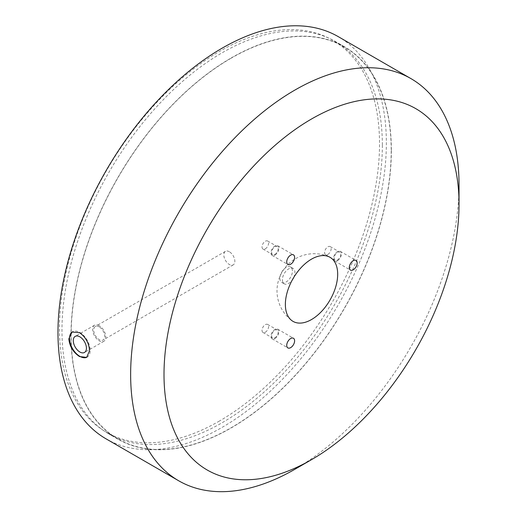 <?xml version="1.0" encoding="UTF-8"?>
<svg xmlns="http://www.w3.org/2000/svg" width="517" height="517" viewBox="0 0 517 517"><rect width="100%" height="100%" fill="white"/><g stroke="black" fill="none" stroke-linecap="round" stroke-linejoin="round"><path stroke-width="0.39" stroke-dasharray="2.58 1.94" d="M99.206 325.658A9.287 5.364 -120 0 0 94.566 325.193A9.287 5.364 -120 0 0 93.138 332.638A9.287 5.364 -120 0 0 99.206 340.826A9.287 5.364 -120 0 0 103.852 341.285A9.287 5.364 -120 0 0 105.274 333.84A9.287 5.364 -120 0 0 99.206 325.658M99.206 326.867A7.8 4.504 -120 0 0 95.309 326.486A7.8 4.504 -120 0 0 94.113 332.735A7.8 4.504 -120 0 0 99.206 339.611A7.8 4.504 -120 0 0 103.109 339.999A7.8 4.504 -120 0 0 104.305 333.743A7.8 4.504 -120 0 0 99.206 326.867M229.335 251.74A7.8 4.504 -120 0 0 225.438 251.352A7.8 4.504 -120 0 0 224.242 257.608A7.8 4.504 -120 0 0 229.335 264.484A7.8 4.504 -120 0 0 233.238 264.866A7.8 4.504 -120 0 0 234.434 258.616A7.8 4.504 -120 0 0 229.335 251.74M86.908 357.221A14.631 8.446 -120 0 0 87.173 357.079A14.631 8.446 -120 0 0 89.409 345.362A14.631 8.446 -120 0 0 79.857 332.47A14.631 8.446 -120 0 0 72.542 331.746A14.631 8.446 -120 0 0 72.302 331.895M265.305 248.819A4.647 2.682 120 0 0 268.342 244.728A4.647 2.682 120 0 0 267.632 241.006A4.647 2.682 120 0 0 265.305 241.239A4.647 2.682 120 0 0 262.274 245.329A4.647 2.682 120 0 0 262.985 249.052A4.647 2.682 120 0 0 265.305 248.819M274.915 254.37A4.647 2.682 120 0 0 277.952 250.273A4.647 2.682 120 0 0 277.241 246.557A4.647 2.682 120 0 0 274.915 246.783A4.647 2.682 120 0 0 271.884 250.874A4.647 2.682 120 0 0 272.595 254.597A4.647 2.682 120 0 0 274.915 254.37M274.915 255.127A5.571 3.218 120 0 0 278.56 250.215A5.571 3.218 120 0 0 277.7 245.749A5.571 3.218 120 0 0 274.915 246.027A5.571 3.218 120 0 0 271.276 250.939A5.571 3.218 120 0 0 272.129 255.404A5.571 3.218 120 0 0 274.915 255.127M265.305 332.237A4.647 2.682 120 0 0 268.342 328.146A4.647 2.682 120 0 0 267.632 324.424A4.647 2.682 120 0 0 265.305 324.657A4.647 2.682 120 0 0 262.274 328.747A4.647 2.682 120 0 0 262.985 332.47A4.647 2.682 120 0 0 265.305 332.237M274.915 337.788A4.647 2.682 120 0 0 277.952 333.691A4.647 2.682 120 0 0 277.241 329.969A4.647 2.682 120 0 0 274.915 330.201A4.647 2.682 120 0 0 271.884 334.292A4.647 2.682 120 0 0 272.595 338.015A4.647 2.682 120 0 0 274.915 337.788M274.915 338.545A5.571 3.218 120 0 0 278.56 333.633A5.571 3.218 120 0 0 277.7 329.167A5.571 3.218 120 0 0 274.915 329.445A5.571 3.218 120 0 0 271.276 334.357A5.571 3.218 120 0 0 272.129 338.822A5.571 3.218 120 0 0 274.915 338.545M327.868 254.409A4.647 2.682 120 0 0 330.906 250.318A4.647 2.682 120 0 0 330.189 246.596A4.647 2.682 120 0 0 327.868 246.822A4.647 2.682 120 0 0 324.838 250.919A4.647 2.682 120 0 0 325.548 254.642A4.647 2.682 120 0 0 327.868 254.409M337.478 259.961A4.647 2.682 120 0 0 340.516 255.863A4.647 2.682 120 0 0 339.798 252.141A4.647 2.682 120 0 0 337.478 252.374A4.647 2.682 120 0 0 334.447 256.464A4.647 2.682 120 0 0 335.158 260.187A4.647 2.682 120 0 0 337.478 259.961M337.478 260.717A5.571 3.218 120 0 0 341.117 255.805A5.571 3.218 120 0 0 340.264 251.34A5.571 3.218 120 0 0 337.478 251.617A5.571 3.218 120 0 0 333.84 256.529A5.571 3.218 120 0 0 334.693 260.995A5.571 3.218 120 0 0 337.478 260.717M382.354 145.264A226.549 130.795 -60 0 1 283.465 373.248A226.549 130.795 -60 0 1 108.893 433.944A226.549 130.795 -60 0 1 61.969 330.234A226.549 130.795 -60 0 1 160.858 102.25A226.549 130.795 -60 0 1 335.436 41.554A226.549 130.795 -60 0 1 382.354 145.264M391.363 150.466A226.549 130.795 -60 0 1 292.473 378.45A226.549 130.795 -60 0 1 117.902 439.146A226.549 130.795 -60 0 1 70.978 335.436A226.549 130.795 -60 0 1 169.867 107.446A226.549 130.795 -60 0 1 344.445 46.756A226.549 130.795 -60 0 1 391.363 150.466M293.727 277.467A8.873 5.125 120 0 0 294.929 272.517A8.873 5.125 120 0 0 293.094 268.452A8.873 5.125 120 0 0 286.256 270.83A8.873 5.125 120 0 0 282.385 279.762A8.873 5.125 120 0 0 284.221 283.82A8.873 5.125 120 0 0 292.344 279.865M279.891 278.32A8.873 5.125 120 0 0 281.726 282.379A8.873 5.125 120 0 0 288.564 280.001A8.873 5.125 120 0 0 292.435 271.076A8.873 5.125 120 0 0 290.599 267.018A8.873 5.125 120 0 0 283.762 269.389A8.873 5.125 120 0 0 279.891 278.32M106.063 438.849A232.211 134.065 120 0 0 285.003 376.634A232.211 134.065 120 0 0 386.361 142.95A232.211 134.065 120 0 0 338.267 36.649M294.839 469.3A232.211 134.065 120 0 0 459.031 184.905M231.17 58.169A226.31 130.659 120 0 0 83.327 257.595A226.31 130.659 120 0 0 118.018 438.939A226.31 130.659 120 0 0 231.17 427.733A226.31 130.659 120 0 0 379.019 228.307A226.31 130.659 120 0 0 344.328 46.957A226.31 130.659 120 0 0 231.17 58.169M219.492 420.993A226.31 130.659 -60 0 1 106.34 432.199A226.31 130.659 -60 0 1 71.65 250.855A226.31 130.659 -60 0 1 219.492 51.422A226.31 130.659 -60 0 1 332.651 40.216A226.31 130.659 -60 0 1 367.341 221.56A226.31 130.659 -60 0 1 219.492 420.993M94.566 325.193L75.211 336.367M225.438 251.352L95.309 326.486M72.542 331.746L72.037 332.037M267.632 241.006L277.241 246.557M277.7 245.749L293.449 254.842M267.632 324.424L277.241 329.969M277.7 329.167L293.449 338.26M330.189 246.596L339.798 252.141M340.264 251.34L356.013 260.432M117.902 439.146L108.893 433.944M281.726 282.379L284.221 283.82M328.631 256.613A37.185 37.185 0 0 0 291.737 320.521M290.599 267.018L293.094 268.452M344.445 46.756L335.436 41.554M334.693 260.995L350.442 270.087M325.548 254.642L335.158 260.187M272.129 338.822L287.879 347.915M262.985 332.47L272.595 338.015M272.129 255.404L287.879 264.497M262.985 249.052L272.595 254.597M87.173 357.079L86.662 357.376M233.238 264.866L103.109 339.999M103.852 341.285L84.497 352.458M118.018 438.939L106.34 432.199M344.328 46.957L332.651 40.216"/><path stroke-width="0.78" d="M79.857 336.832A9.287 5.364 -120 0 0 75.211 336.367A9.287 5.364 -120 0 0 73.789 343.811A9.287 5.364 -120 0 0 79.857 351.999A9.287 5.364 -120 0 0 84.497 352.458A9.287 5.364 -120 0 0 85.925 345.013A9.287 5.364 -120 0 0 79.857 336.832M79.515 356.556C73.123 352.277 69.562 346.371 68.845 338.829L72.037 332.037L79.515 332.664C85.686 337.065 89.027 343.101 89.531 350.772L86.662 357.376L79.515 356.556M72.302 331.895A14.631 8.446 -120 0 0 70.37 343.689A14.631 8.446 -120 0 0 79.857 356.355A14.631 8.446 -120 0 0 86.908 357.221M290.664 264.219A5.571 3.218 120 0 0 294.309 259.308A5.571 3.218 120 0 0 293.449 254.842A5.571 3.218 120 0 0 290.664 255.12A5.571 3.218 120 0 0 287.025 260.032A5.571 3.218 120 0 0 287.879 264.497A5.571 3.218 120 0 0 290.664 264.219M290.664 347.637A5.571 3.218 120 0 0 294.309 342.726A5.571 3.218 120 0 0 293.449 338.26A5.571 3.218 120 0 0 290.664 338.538A5.571 3.218 120 0 0 287.025 343.45A5.571 3.218 120 0 0 287.879 347.915A5.571 3.218 120 0 0 290.664 347.637M353.227 269.809A5.571 3.218 120 0 0 356.866 264.898A5.571 3.218 120 0 0 356.013 260.432A5.571 3.218 120 0 0 353.227 260.71A5.571 3.218 120 0 0 349.589 265.622A5.571 3.218 120 0 0 350.442 270.087A5.571 3.218 120 0 0 353.227 269.809M292.344 279.865A8.873 5.125 120 0 0 293.727 277.467M337.679 274.236A36.991 21.359 120 0 0 328.631 256.613A36.991 21.359 120 0 0 300.642 268.149A36.991 21.359 120 0 0 285.365 304.442A36.991 21.359 120 0 0 291.737 320.521A36.991 21.359 120 0 0 320.65 312.371A36.991 21.359 120 0 0 337.679 274.236M459.031 204.17A208.616 120.442 120 0 0 311.518 119A208.616 120.442 120 0 0 164.005 374.502A208.616 120.442 120 0 0 311.518 459.671A208.616 120.442 120 0 0 459.031 204.17L459.031 184.905A232.211 134.065 120 0 0 410.937 78.603A232.211 134.065 120 0 0 231.997 140.818A232.211 134.065 120 0 0 130.639 374.502A232.211 134.065 120 0 0 178.733 480.804A232.211 134.065 120 0 0 294.839 469.3L311.518 459.671M410.937 78.603L338.267 36.649A232.211 134.065 120 0 0 159.326 98.863A232.211 134.065 120 0 0 57.969 332.547A232.211 134.065 120 0 0 106.063 438.849L178.733 480.804"/></g></svg>
